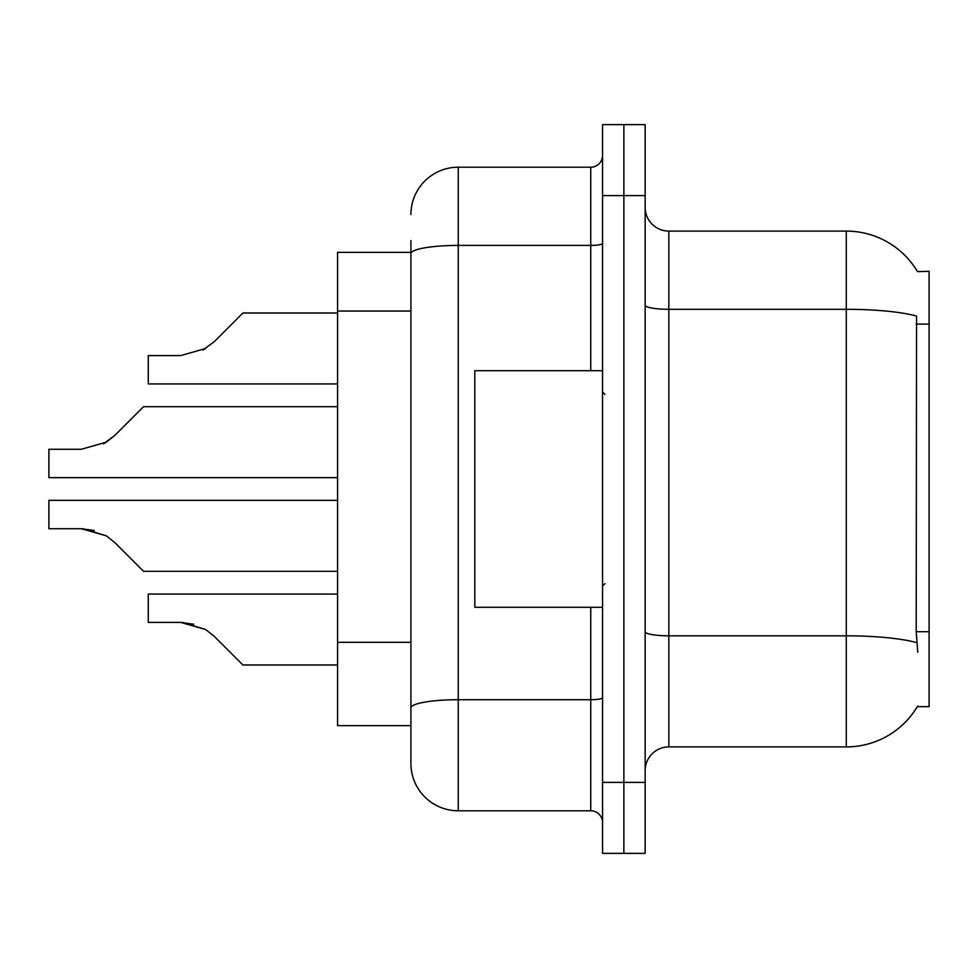 <?xml version="1.0" encoding="UTF-8"?>
<svg xmlns="http://www.w3.org/2000/svg" width="978" height="978" viewBox="0 0 978 978"><rect width="100%" height="100%" fill="white"/><g stroke="black" fill="none" stroke-linecap="round" stroke-linejoin="round"><path stroke-width="1.47" d="M917.486 271.615A82.812 82.812 0 0 0 846.288 231.089A82.812 82.812 0 0 1 917.486 271.615L929.1 271.322L929.1 706.678L917.303 706.678L917.731 705.982A82.812 82.812 0 0 1 846.288 746.911L668.83 746.911A23.655 23.655 0 0 0 645.162 770.566M410.919 252.385L337.569 252.385L337.569 725.615L410.919 725.615L410.919 763.476L410.919 240.551M917.731 652.265L916.203 631.702L916.545 316.065A82.812 14.377 180 0 0 846.288 309.305L846.288 231.089A82.812 82.812 0 0 1 917.303 271.322A82.812 82.812 0 0 0 846.288 231.089L668.83 231.089A23.655 23.655 0 0 1 645.162 207.434A23.655 23.655 0 0 0 668.83 231.089L668.83 746.911M602.57 782.4L602.57 124.622L645.162 124.622L645.162 853.378L602.57 853.378L602.57 782.4L623.866 782.4L623.866 853.378M623.866 124.622L623.866 782.4L645.162 782.4M410.919 214.524A47.323 47.323 0 0 1 458.242 167.201L458.242 810.799L590.749 810.799L590.749 607.301M458.242 167.201L590.749 167.201A11.834 11.834 0 0 0 602.57 155.38M410.919 716.153L410.919 707.925A47.323 8.215 180 0 1 458.242 699.71L590.749 699.71A11.834 2.054 0 0 0 602.57 697.656M602.57 822.62A11.834 11.834 0 0 0 590.749 810.799M458.242 810.799A47.323 47.323 0 0 1 410.919 763.476M337.569 500.357L48.9 500.357L48.9 528.719L81.357 528.719L106.333 535.846L114.817 542.582L143.546 571.311L337.569 571.311M94.34 530.528L81.357 528.719M106.333 535.846L83.13 528.756L106.333 535.846L83.13 528.756L106.333 535.846L83.13 528.756L106.333 535.846L83.13 528.756L106.333 535.846L83.13 528.756L106.333 535.846L83.13 528.756L106.333 535.846L83.13 528.756L106.333 535.846L83.13 528.756L106.333 535.846L83.13 528.756L106.333 535.846L114.817 542.582M337.569 406.689L143.546 406.689L114.817 435.418L103.436 443.816L106.333 442.154L81.357 449.281L48.9 449.281L48.9 477.643L337.569 477.643M114.817 435.418L103.436 443.816L114.817 435.418L103.436 443.816L114.817 435.418L103.436 443.816L114.817 435.418L103.436 443.816L114.817 435.418L103.436 443.816L114.817 435.418L103.436 443.816L114.817 435.418L103.436 443.816L114.817 435.418L103.436 443.816L114.817 435.418L103.436 443.816L114.817 435.418L106.333 442.154L114.817 435.418L106.333 442.154L81.357 449.281M337.569 312.997L242.923 312.997L214.194 341.725L202.813 350.112L205.71 348.449L180.734 355.589L148.277 355.589L148.277 383.938L337.569 383.938M214.194 341.725L202.813 350.112M337.569 594.062L148.277 594.062L148.277 622.411L180.734 622.411L205.71 629.551L214.194 636.275L242.923 665.003L337.569 665.003M193.717 624.233L180.734 622.411M205.71 629.551L214.194 636.275L205.71 629.551L214.194 636.275L205.71 629.551L214.194 636.275L205.71 629.551L214.194 636.275L205.71 629.551L214.194 636.275L205.71 629.551L214.194 636.275L205.71 629.551L214.194 636.275L205.71 629.551L214.194 636.275L205.71 629.551L214.194 636.275L205.71 629.551L214.194 636.275L205.71 629.551L182.507 622.448M602.57 370.699L474.807 370.699L474.807 607.301L602.57 607.301M929.1 631.702L916.203 631.702M929.1 324.109L916.203 324.109M410.919 311.041L337.569 311.041M410.919 642.301L337.569 642.301M846.288 746.911L846.288 309.305L668.83 309.305A23.655 4.108 0 0 1 645.162 305.197M916.802 642.668A82.812 14.377 180 0 0 846.288 635.822L668.83 635.822A23.655 4.108 -0 0 1 645.162 631.715M645.162 195.6L602.57 195.6M410.919 253.632A47.323 8.215 180 0 1 458.242 245.417L590.749 245.417L590.749 167.201M590.749 370.699L590.749 245.417A11.834 2.054 0 0 0 602.57 243.363M604.942 394.354L602.57 391.995M604.942 583.646L602.57 586.005"/></g></svg>
